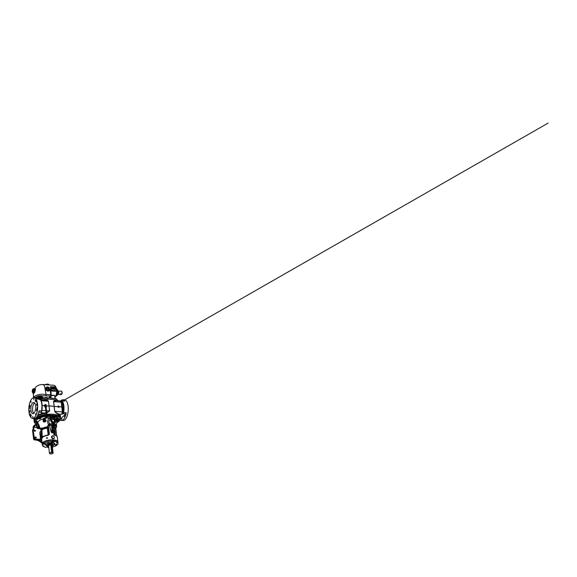 <?xml version="1.0" encoding="UTF-8"?>
<svg xmlns="http://www.w3.org/2000/svg" width="577" height="577" viewBox="0 0 577 577"><rect width="100%" height="100%" fill="white"/><g stroke="black" fill="none" stroke-linecap="round" stroke-linejoin="round"><path stroke-width="0.87" d="M55.565 398.786L56.178 398.714M55.197 432.209L55.183 431.646M56.452 398.815L55.471 398.981L56.532 399.039M48.042 442.105L47.487 442.141L48.05 442.032M44.645 419.883L44.602 420.748L43.967 420.9L44.429 420.958A0.505 0.44 -47.4 0 0 44.494 420.95A0.498 0.44 132.6 0 1 44.371 420.972M44.299 420.986A0.534 0.469 -47.4 0 0 44.941 420.381M44.919 420.438A0.498 0.44 132.6 0 1 44.754 420.821M37.173 409.259L37.079 410.622M36.034 399.847L35.94 401.203M43.304 420.323A0.649 0.57 -47.4 0 0 44.256 419.45A0.649 0.57 -47.4 0 0 44.177 419.371M43.614 419.263L43.672 419.219A0.649 0.57 132.6 0 1 43.787 420.417A0.649 0.57 132.6 0 1 43.124 419.753A0.62 0.548 -47.4 0 0 43.773 420.381A0.62 0.548 -47.4 0 0 43.65 419.241M43.39 419.905L43.758 420.143L43.765 419.486M43.852 419.465L43.751 420.164L43.376 419.984M49.42 397.301L50.444 397.171M49.384 397.113L50.358 396.947M29.997 405.523L29.903 406.879M45.597 407.391L46.102 407.29M46.117 407.427L45.987 407.037L45.417 407.513M45.165 407.42L46.319 407.304M45.258 406.143L45.944 406.064L46.023 406.763L44.977 407.153L45.201 406.179L45.121 407.254M52.038 445.805A1.818 0.685 173.1 0 0 52.197 445.473A1.818 0.685 173.1 0 0 51.396 445.011L51.454 444.701A2.027 0.765 -6.9 0 1 52.37 445.22A2.027 0.765 -6.9 0 1 52.211 445.574A2.099 0.793 -6.9 0 0 52.255 445.545A2.099 0.793 -6.9 0 0 52.074 444.78A2.099 0.793 -6.9 0 0 48.54 445.206A2.099 0.793 -6.9 0 0 48.461 445.278A2.099 0.793 -6.9 0 0 48.598 446.021A2.027 0.765 -6.9 0 1 48.353 445.704A2.027 0.765 -6.9 0 1 48.533 445.336A2.027 0.765 -6.9 0 1 50.927 444.665L50.87 444.975A2.351 0.995 -85.9 0 0 50.863 445.026L51.396 445.062A2.351 0.995 94.1 0 1 51.403 445.026L52.442 452.483A1.818 0.685 -6.9 0 1 53.098 452.916A1.818 0.685 -6.9 0 1 53.07 453.082A1.818 0.685 -6.9 0 1 53.041 453.14M49.6 453.551A1.818 0.685 -6.9 0 1 49.557 453.508A1.818 0.685 -6.9 0 1 49.485 453.356A1.818 0.685 -6.9 0 1 49.651 453.017A1.818 0.685 -6.9 0 1 51.591 452.426L52.442 452.483M51.577 452.556A1.753 0.664 173.1 0 0 49.716 453.125A1.753 0.664 173.1 0 0 49.629 453.601A1.753 0.664 173.1 0 0 51.18 453.919A1.753 0.664 173.1 0 0 52.889 453.356A1.753 0.664 173.1 0 0 53.019 453.19A1.753 0.664 173.1 0 0 52.428 452.613M48.569 445.184A2.027 0.765 173.1 0 0 48.518 445.228A2.027 0.765 173.1 0 0 48.338 445.603A2.027 0.765 173.1 0 0 48.345 445.646M48.129 444.066A2.568 0.966 -6.9 0 1 48.425 443.901L48.829 443.879A2.496 0.945 -6.9 0 1 49.175 443.785L49.68 443.518A2.524 0.952 -6.9 0 1 50.163 443.446L50.661 443.554A2.496 0.945 -6.9 0 1 51.122 443.554M49.68 443.67A2.496 0.945 -6.9 0 1 50.185 443.59M48.829 443.886L48.778 443.742A2.568 0.966 -6.9 0 1 51.483 443.417L51.533 443.432A2.568 0.966 -6.9 0 1 51.916 443.489L51.887 443.634A2.524 0.952 -6.9 0 0 51.67 443.59A2.496 0.945 -6.9 0 1 51.959 443.663M52.543 443.929L52.853 444.182A2.798 1.053 -6.9 0 0 51.641 443.792L51.238 443.763A2.798 1.053 -6.9 0 0 47.862 444.593L47.877 444.506A2.496 0.945 -6.9 0 1 47.898 444.478M52.853 444.182A2.798 1.053 -6.9 0 1 53.07 444.521A2.798 1.053 -6.9 0 1 52.997 444.809M37.274 403.929L37.173 405.285M39.027 418.989L38.45 418.743A1.01 0.382 -6.9 0 1 38.45 418.736L39.82 418.332L40.253 418.729L38.868 418.974L38.861 418.347A1.01 0.382 -6.9 0 1 38.875 418.339L39.856 418.202A1.01 0.382 -6.9 0 1 39.878 418.21L40.253 418.722M40.368 417.798A1.01 0.382 -6.9 0 1 40.376 417.806L40.455 418.462A1.01 0.382 -6.9 0 1 40.455 418.462L39.799 417.546L39.878 418.21M55.976 425.509L56.221 426.497M59.878 420.114L58.291 420.006L59.445 419.717L59.878 420.114M58.652 420.381L58.075 420.135A1.01 0.382 -6.9 0 1 58.075 420.128L59.489 419.594L59.885 420.114M59.063 406.742C59.323 407.47 57.75 407.362 57.859 406.655L54.209 406.396L53.531 401.606C54.101 400.236 55.753 400.373 56.575 400.626A13.206 4.984 -6.9 0 0 43.268 399.688L42.871 399.753A13.206 4.984 173.1 0 0 42.626 399.796M58.017 406.23A0.642 0.534 46.8 0 0 58.897 407.167L58.926 407.146A0.649 0.534 46.8 0 0 59.085 406.835M39.943 399.789L39.806 398.815A4.241 1.601 173.1 0 0 38.637 399.01M38.774 412.129L41.198 412.303A0.454 0.418 8.5 0 0 41.58 412.014L41.421 412.822L41.198 412.303L41.616 411.055A10.343 4.371 -85.9 0 0 41.811 404.34A10.343 4.371 -85.9 0 0 40.195 399.334L39.943 399.118A0.454 0.411 -69.4 0 1 40.044 399.14A13.213 4.984 -6.9 0 1 57.815 400.438L57.815 400.467M60.282 417.849A13.163 4.969 173.1 0 0 60.275 417.806A13.163 4.969 173.1 0 0 46.953 414.344A13.163 4.962 173.1 0 1 60.268 417.734A13.163 4.962 173.1 0 1 60.268 418.145M35.644 423.648A13.163 4.962 -6.9 0 1 34.238 421.758L34.137 420.9A13.163 4.962 173.1 0 1 34.13 420.496A13.163 4.962 173.1 0 1 46.254 414.43A13.163 4.969 173.1 0 0 35.298 418.476A13.163 4.969 173.1 0 0 34.144 420.972A13.163 4.969 173.1 0 0 34.151 421.015M62.193 400.849L64.119 400.986A1.882 0.793 94.1 0 1 64.458 400.842L62.229 400.892A10.343 4.371 94.1 0 1 63.845 405.905A10.343 4.371 94.1 0 1 63.643 412.62L63.001 413.846L61.782 414.264L62.359 411.87L54.786 411.329C55.962 412.858 57.75 413.421 58.796 414.055A0.454 0.375 -60.6 0 0 58.457 414.574C57.556 413.868 55.731 413.074 54.707 411.322L54.209 406.396A13.466 5.078 -6.9 0 0 49.124 406.035L48.389 401.246L47.61 400.618L40.686 399.832M43.268 399.688C45.006 399.609 47.35 399.76 48.482 401.246L49.651 410.961L46.78 412.937M46.102 413.182L44.544 413.594L44.407 413.031L46.045 412.692M60.152 419.847A10.343 4.371 -85.9 0 0 61.429 420.409L63.124 420.532A10.343 4.371 -85.9 0 0 65.006 419.724A10.343 4.371 -85.9 0 0 68.274 408.321A10.343 4.371 -85.9 0 0 64.588 399.904L62.886 399.782A10.343 4.371 -85.9 0 0 61.011 400.589A10.343 4.371 -85.9 0 0 60.563 401.065L56.157 400.755L53.611 401.614L54.707 411.322M64.458 400.842A1.882 0.793 94.1 0 1 64.804 401.08A10.343 4.371 -85.9 0 0 62.886 399.782M61.429 420.409A10.343 4.371 -85.9 0 0 63.311 419.602A10.343 4.371 -85.9 0 0 66.225 412.8A1.882 0.793 94.1 0 1 65.699 414.041L60.376 419.039M34.418 417.56A10.343 4.371 94.1 0 1 32.536 418.368A10.343 4.371 94.1 0 1 28.85 409.944A10.343 4.371 94.1 0 1 32.117 398.548A10.343 4.371 94.1 0 1 33.993 397.741A10.343 4.371 94.1 0 1 37.678 406.158A10.343 4.371 94.1 0 1 34.418 417.56M42.042 404.542A9.903 4.183 94.1 0 1 41.847 410.975L39.034 410.874A10.343 4.371 94.1 0 1 36.113 417.676A10.343 4.371 94.1 0 1 34.231 418.484L32.536 418.368M61.732 419.58L61.71 418.397L61.732 419.58M64.552 416.926L64.53 415.743L64.552 416.926M33.827 399.71L33.798 398.527L33.827 399.71M31.007 402.364L30.978 401.181L31.007 402.364M35.659 414.877L35.637 413.695L35.659 414.877M32.839 417.532L32.817 416.349L32.839 417.532M29.55 408.682L29.521 407.499L29.55 408.682M37.116 408.559L37.094 407.376L37.116 408.559M36.358 402.277L36.329 401.094L36.358 402.277M30.307 414.964L30.285 413.781L30.307 414.964M33.74 413.363A5.64 2.38 94.1 0 1 32.572 408.184A5.64 2.38 94.1 0 1 34.339 402.984A5.64 2.38 94.1 0 1 34.483 402.861M32.637 402.869A5.64 2.38 94.1 0 1 33.661 402.429A5.64 2.38 94.1 0 1 35.673 407.016A5.64 2.38 94.1 0 1 33.892 413.24A5.64 2.38 94.1 0 1 32.867 413.68A5.64 2.38 94.1 0 1 30.855 409.086A5.64 2.38 94.1 0 1 32.637 402.869M37.058 405.451A0.938 0.397 -85.9 0 0 37.354 404.412A0.938 0.397 -85.9 0 0 37.015 403.648A0.938 0.397 -85.9 0 0 36.849 403.72A0.938 0.397 -85.9 0 0 36.546 404.758A0.938 0.397 -85.9 0 0 36.885 405.523A0.938 0.397 -85.9 0 0 37.058 405.451M29.687 412.382A0.938 0.397 -85.9 0 0 29.982 411.343A0.938 0.397 -85.9 0 0 29.643 410.579A0.938 0.397 -85.9 0 0 29.477 410.651A0.938 0.397 -85.9 0 0 29.175 411.689A0.938 0.397 -85.9 0 0 29.514 412.454A0.938 0.397 -85.9 0 0 29.687 412.382M35.817 401.368A0.938 0.397 -85.9 0 0 36.113 400.33A0.938 0.397 -85.9 0 0 35.781 399.565A0.938 0.397 -85.9 0 0 35.608 399.637A0.938 0.397 -85.9 0 0 35.312 400.676A0.938 0.397 -85.9 0 0 35.644 401.441A0.938 0.397 -85.9 0 0 35.817 401.368A0.88 0.375 94.1 0 1 35.666 401.282A0.88 0.375 94.1 0 1 35.637 401.239M36.957 410.788A0.938 0.397 -85.9 0 0 37.253 409.749A0.938 0.397 -85.9 0 0 36.921 408.985A0.938 0.397 -85.9 0 0 36.748 409.057A0.938 0.397 -85.9 0 0 36.452 410.096A0.938 0.397 -85.9 0 0 36.784 410.86A0.938 0.397 -85.9 0 0 36.957 410.788M29.78 407.045A0.938 0.397 -85.9 0 0 30.076 406.006A0.938 0.397 -85.9 0 0 29.744 405.242A0.938 0.397 -85.9 0 0 29.571 405.321A0.938 0.397 -85.9 0 0 29.276 406.352A0.938 0.397 -85.9 0 0 29.607 407.117A0.938 0.397 -85.9 0 0 29.78 407.045M30.92 416.464A0.938 0.397 -85.9 0 0 31.216 415.426A0.938 0.397 -85.9 0 0 30.884 414.661A0.938 0.397 -85.9 0 0 30.711 414.733A0.938 0.397 -85.9 0 0 30.415 415.772A0.938 0.397 -85.9 0 0 30.747 416.536A0.938 0.397 -85.9 0 0 30.92 416.464M47.487 442.126L48.071 442.069M52.406 446.605L52.947 446.54M56.582 442.725L57.029 442.718L56.582 442.725M55.421 445.487L55.868 445.473L55.421 445.487M43.455 445.956L43.902 445.949L43.455 445.956M44.617 443.201L45.064 443.186L44.617 443.201M51.18 441.585L51.627 441.571L51.18 441.585M47.819 446.108A4.63 1.745 -6.9 0 1 45.944 444.16A4.63 1.745 -6.9 0 1 46.045 444.059A4.63 1.745 -6.9 0 1 50.149 442.609A4.63 1.745 -6.9 0 1 54.346 443.143A4.63 1.745 -6.9 0 1 54.418 444.658A4.63 1.745 -6.9 0 1 52.99 445.48M45.987 444.117A4.529 1.709 173.1 0 0 46.196 445.451A4.529 1.709 173.1 0 0 46.203 445.458A4.522 1.702 173.1 0 0 47.66 445.949M52.658 441.867L52.716 442.292L52.168 442.061M53.106 445.293A4.522 1.702 173.1 0 0 54.404 444.47A4.522 1.702 173.1 0 0 54.094 443.006M54.404 444.47L54.411 444.456A4.529 1.709 173.1 0 0 54.411 444.456A4.529 1.709 173.1 0 0 54.288 443.114M46.131 444.802L46.6 444.788L46.131 444.802M47.74 443.28L48.216 443.266L47.74 443.28M51.605 442.739L52.081 442.725L51.605 442.739M52.795 443.872A2.611 0.988 173.1 0 0 51.295 443.259A2.611 0.988 173.1 0 0 47.624 444.528M53.863 443.713L54.332 443.699L53.863 443.713M47.415 437.943C47.22 438.498 46.968 438.556 46.658 438.131C46.968 438.556 47.22 438.498 47.415 437.943L47.364 437.806M52.118 436.183L51.894 437.633L53.243 438.498L54.043 438.239A1.406 1.161 -133.2 0 1 52.132 436.162A1.406 1.161 -133.2 0 1 54.065 438.217L54.022 438.253M54.375 437.575L54.079 438.484L53.171 438.794C51.245 438.794 50.877 435.642 52.817 435.786L53.69 436.169M44.919 421.852L44.833 421.636C45.338 421.549 46.319 421.167 45.944 420.496L45.424 419.602L46.066 420.431C46.174 421.217 45.792 421.693 44.919 421.852L44.544 421.325L45.367 420.496L45.23 419.328L45.533 420.489L44.638 421.599C43.967 421.657 43.563 421.448 43.441 420.972L44.544 421.325M36.221 437.618C36.517 438.34 34.908 438.253 35.031 437.554C34.735 436.839 36.344 436.926 36.221 437.618L36.077 438.051M35.385 430.709C35.68 431.423 34.072 431.336 34.194 430.644C33.899 429.923 35.507 430.016 35.385 430.709L35.24 431.142M56.661 420.482L56.351 420.871L56.012 420.496M54.288 425.523L54.144 425.155A7.927 2.993 -6.9 0 0 53.827 425.061A1.406 0.837 38.5 0 1 53.827 425.054L54.469 423.381M55.486 427.867C55.731 428.336 55.904 428.127 56.005 427.247L55.882 427.91L56.402 426.872C56.416 427.427 56.243 427.607 55.875 427.413C56.243 427.607 56.416 427.427 56.402 426.879C56.416 427.427 56.243 427.607 55.875 427.413L55.183 427.593M40.895 428.87C40.08 428.761 39.46 428.076 39.034 426.814L37.7 422.927A0.454 0.397 125.8 0 0 37.642 422.631L38.616 424.484A2.575 1.089 -85.9 0 1 37.844 427.86A2.575 1.089 -85.9 0 1 36.495 426.49A2.575 1.089 -85.9 0 1 37.267 423.129A2.575 1.089 -85.9 0 1 37.7 422.927L37.051 423.669L37.274 422.999M40.88 440.121L40.57 439.198A1.406 0.534 173.1 0 0 40.996 439.198M40.361 418.087C41.003 417.532 38.904 417.315 38.392 417.885L38.392 418.246M36.654 421.578C37.296 421.059 35.197 420.835 34.678 421.376L34.584 421.571M37.354 423.828A1.818 0.765 -85.9 0 0 36.805 426.201A1.818 0.765 -85.9 0 0 37.757 427.16A1.818 0.765 -85.9 0 0 37.801 427.124A1.818 0.765 -85.9 0 0 38.32 425.552A1.818 0.765 -85.9 0 0 38.024 423.922A1.818 0.765 -85.9 0 0 37.354 423.828M38.053 423.958A1.731 0.728 -85.9 0 0 37.765 423.778A1.731 0.728 -85.9 0 0 37.44 423.907A1.731 0.728 -85.9 0 0 36.892 425.826A1.731 0.728 -85.9 0 0 37.519 427.225A1.731 0.728 -85.9 0 0 37.822 427.088A1.731 0.728 -85.9 0 0 37.83 427.081M55.01 420.388A1.796 1.479 -133.2 0 1 51.757 420.157A1.796 1.479 -133.2 0 1 55.01 420.388M47.062 415.209A13.163 4.962 -6.9 0 1 50.682 415.007L52.139 415.779L52.457 416.709L51.865 417.957A2.791 2.301 46.8 0 0 50.87 420.258A2.791 2.301 46.8 0 0 52.687 422.58L54.635 422.999L52.543 422.847A3.008 2.481 -133.2 0 1 51.216 418.181A3.008 2.481 -133.2 0 1 51.656 417.863L51.923 416.01L50.646 415.296A12.939 4.883 173.1 0 0 47.09 415.498M54.627 422.717A2.791 2.301 46.8 0 0 55.904 420.611A2.791 2.301 46.8 0 0 54.332 418.13L52.283 417.611M59.986 419.414C60.621 418.852 58.544 418.772 58.025 419.342L58.025 419.681M56.863 416.558C57.498 415.974 55.414 415.851 54.902 416.443L54.902 416.803M55.796 425.408L56.099 426.663M54.411 425.783L55.269 424.045L56.164 424.874L55.255 424.095L55.479 425.913L56.027 427.153L56.373 426.461L56.423 426.958M56.019 427.261C55.919 428.019 55.803 428.156 55.659 427.672C55.803 428.156 55.919 428.019 56.019 427.261C55.919 428.019 55.803 428.156 55.659 427.672L56.041 427.16L55.176 424.283L54.49 425.855L55.479 425.913M52.125 416.81C51.8 416.031 51.187 415.75 50.3 415.959L51.331 418.26M50.524 416.991L50.242 415.974C51.086 415.664 51.678 415.916 52.024 416.731L51.454 416.046L50.3 415.959M38.262 424.542A1.695 0.714 -85.9 0 0 38.125 426.54M53.524 416.342L54.353 418.036L53.863 417.661M51.692 417.784A1.125 0.476 94.1 0 1 51.851 416.349M51.793 420.186A1.731 1.428 46.8 0 0 54.923 420.409A1.731 1.428 46.8 0 0 51.793 420.186M57.058 419.356L56.806 420.265M56.921 419.234L56.669 420.215M46.571 437.893A0.411 0.361 -47.4 0 0 47.17 438.231A0.411 0.361 -47.4 0 0 46.86 437.582M47.004 438.397L47.09 437.575L46.542 437.835L47.04 438.426L46.6 438.275M51.923 419.364A1.695 1.392 -133.2 0 1 54.195 421.78M46.593 437.943L46.982 438.296L46.903 437.604M48.742 415.736A1.01 0.382 -6.9 0 1 48.749 415.743L48.172 415.49L48.821 416.392L48.742 415.736L48.475 416.767L46.968 416.745M47.401 416.933L46.824 416.681L47.155 415.628L47.249 416.284L48.23 416.147L48.151 415.483L47.112 415.671M48.627 416.666L48.194 416.269L47.04 416.551M57.859 392.273L57.931 391.112L57.924 392.266A3.289 1.392 94.1 0 1 57.924 392.331A3.289 1.392 94.1 0 1 57.88 392.966L57.512 389.944A3.289 1.392 94.1 0 1 57.664 390.319A3.289 1.392 94.1 0 1 57.686 390.384M46.845 388.732A1.161 0.959 46.8 0 0 48.951 388.876A1.161 0.959 46.8 0 0 46.845 388.732M48.374 389.836A1.132 0.93 46.8 0 0 46.896 388.263M50.487 396.435L53.257 395.288C54.577 395.656 55.14 396.305 54.938 397.236L55.248 398.902M55.226 398.895L55.118 398.26M36.517 398.556L36.769 397.813L36.863 398.729M33.401 392.836L32.716 392.793L33.401 392.836L34.707 390.131L34.476 388.876L33.906 389.295M46.499 384.765L48.843 384.931M46.362 387.34L45.85 388.79A2.128 1.753 46.8 0 0 47.249 390.672A2.128 1.753 46.8 0 0 49.29 390.405A2.128 1.753 46.8 0 0 49.319 390.377M33.185 391.971A1.161 0.49 -85.9 0 0 33.538 390.449A1.161 0.49 -85.9 0 0 33.149 389.742A1.161 0.49 -85.9 0 0 32.925 389.828A1.161 0.49 -85.9 0 0 32.579 391.35A1.161 0.49 -85.9 0 0 32.983 392.057A1.161 0.49 -85.9 0 0 33.185 391.971M42.777 397.365L42.323 398.296M47.516 398.678C47.934 398.152 47.588 397.82 46.485 397.683L43.708 398.411M56.178 400.438A13.17 4.969 -6.9 0 0 42.575 399.796A13.163 4.962 -6.9 0 1 50.826 399.277A13.163 4.962 -6.9 0 1 55.017 400.005M31.136 414.942L31.043 416.298M58.111 406.309L58.183 406.936L58.111 406.309A0.527 0.44 -133.2 0 1 58.162 406.251L58.364 406.064A0.649 0.534 46.8 0 0 58.313 407.182A0.649 0.534 46.8 0 0 58.926 407.146M61.681 391.502A1.421 0.599 94.1 0 1 62.128 392.288M62.136 392.367A1.421 0.599 94.1 0 1 61.71 394.221A1.421 0.599 94.1 0 1 61.487 394.336M58.4 391.127L58.688 392.67L58.45 391.098L57.952 390.975L58.529 391.148A1.767 0.75 94.1 0 1 58.659 391.401L58.811 392.677A1.767 0.75 94.1 0 1 58.767 393.096L58.342 394.199A1.767 0.75 94.1 0 1 58.176 394.365L57.722 394.408M52.651 441.895L52.24 441.867L52.594 441.657M44.436 405.249L44.415 405.263A0.649 0.534 46.8 0 0 44.4 405.285L44.443 405.234A0.656 0.541 46.8 0 0 44.963 406.266M45.042 406.266L46.073 406.078M44.4 405.285A0.649 0.534 46.8 0 0 44.53 406.165L45.302 406.222M55.529 417.503L54.952 417.258A1.01 0.382 -6.9 0 1 54.952 417.25L56.322 416.846L56.755 417.243L55.168 417.128L55.284 416.212L55.378 416.861L56.366 416.717L56.286 416.06L56.38 416.724L56.957 416.969L56.878 416.313L56.546 417.366L57.433 417.395L56.676 417.301M40.534 397.827L41.429 397.755M40.484 398.101L41.508 397.979M48.006 431.646L48.028 431.113L48.006 431.646M48.266 431.156L48.23 431.69M29.903 410.86L29.802 412.216M35.947 421.059L35.082 421.174L35.161 421.83A1.01 0.382 -6.9 0 1 35.161 421.83L35.067 421.181L34.735 422.227L36.113 421.823L36.329 422.335L34.952 422.104L36.149 421.693A1.01 0.382 -6.9 0 1 36.163 421.693L36.74 421.946A1.01 0.382 -6.9 0 1 36.74 421.953L36.546 422.213M38.161 397.553L38.774 397.481M39.142 398.036L38.154 397.704L38.94 398.159M42.821 397.885L43.434 397.813M43.802 398.354L42.821 398.123M43.773 398.101L43.419 397.95L43.65 398.519M42.77 397.834L43.419 397.95M54.664 428.812A5.972 2.25 -6.9 0 1 56.019 430.016L56.755 436.097M55.262 433.731L54.772 429.706M55.262 433.457L55.291 433.954M55.349 433.464L54.923 429.923M38.154 397.704L37.952 398.31M38.76 397.625L37.902 397.942M38.183 398.253A4.118 1.558 -6.9 0 1 38.623 398.144A4.118 1.558 -6.9 0 1 40.462 397.906L37.152 398.599A4.118 1.558 -6.9 0 1 38.183 398.253M36.74 421.946L36.163 421.073M36.091 421.066L36.163 421.693M36.149 421.693L36.07 421.066M35.312 422.479L34.735 422.234A1.01 0.382 -6.9 0 1 34.735 422.227M36.661 421.289A1.01 0.382 -6.9 0 1 36.661 421.297L36.74 421.953M29.845 411.848L29.737 410.99L29.456 411.733L29.845 411.848M29.853 411.762L29.456 411.733M47.963 431.142L47.927 431.661M56.878 416.313A1.01 0.382 -6.9 0 1 56.878 416.32L55.32 416.197M55.277 416.212L54.952 417.25M46.218 406.15L45.013 406.295M45.085 406.331L44.458 405.523L44.862 404.765L45.172 405.898L45.835 405.826L45.352 404.499L45.72 404.874L45.352 404.499L44.919 404.895M45.468 404.506L45.951 405.833L46.34 405.977L45.857 405.018M45.172 405.898L44.523 405.847L45.078 406.201M44.53 406.165L44.415 405.263M50.653 443.54A2.524 0.952 -6.9 0 1 51.093 443.54L51.108 443.54M50.617 443.41A2.524 0.952 -6.9 0 1 51.072 443.41M48.85 443.879A2.524 0.952 -6.9 0 1 49.175 443.778L49.636 443.814M48.836 443.749L48.829 443.742A2.524 0.952 -6.9 0 1 49.225 443.626M52.86 443.915L52.464 443.85A2.524 0.952 -6.9 0 1 52.464 443.85L52.464 443.836M47.877 444.24L48.172 444.059A2.524 0.952 -6.9 0 1 48.389 443.937M49.687 443.648L49.694 443.655A2.524 0.952 -6.9 0 1 50.177 443.576L50.163 443.446M47.855 444.528A2.496 0.945 -6.9 0 1 47.884 444.492L47.682 444.766A2.798 1.053 -6.9 0 0 47.639 444.817A2.798 1.053 -6.9 0 0 47.516 445.192L47.53 445.343M51.973 443.504L52.5 443.749M50.17 443.432L50.661 443.554L50.185 443.576M48.273 444.095L48.692 444.074M48.778 443.742L48.418 443.901L48.778 443.742M47.963 444.427L47.437 444.744M51.483 443.424L51.108 443.388M51.137 443.403L51.678 443.576M42.099 398.649L40.967 398.144L40.477 398.31L40.556 398.995M42.071 398.426L40.477 398.31L40.102 399.111M41.551 398.765L41.479 398.173M57.736 393.197L57.823 392.425M57.794 391.913L57.851 393.262M58.133 394.279L58.638 393.103L58.342 394.199M58.811 392.677L58.767 393.096M58.45 393.723L58.032 394.437M58.558 393.153L58.623 392.62M58.465 391.314L58.645 391.971M60.412 393.572A1.767 0.75 -85.9 0 0 61.018 394.654A1.767 0.75 -85.9 0 0 61.869 392.201A1.767 0.75 -85.9 0 0 61.263 391.127L58.385 391.055M57.606 394.444L58.061 394.473M59.049 406.821L58.255 407.001L59.049 406.821A0.498 0.411 -133.2 0 0 59.15 406.713L59.07 406.158A0.527 0.44 -133.2 0 0 58.998 406.085L58.385 406.042A0.527 0.44 -133.2 0 0 58.371 406.057L58.154 406.266M31.079 415.93L30.978 415.072L30.696 415.815L31.079 415.93M31.093 415.844L30.696 415.815M53.416 415.18L52.053 415.087L51.865 415.923M53.812 417.719L53.43 415.332L53.524 415.844L54.642 415.281L53.603 416.046M40.065 398.794A4.227 1.594 173.1 0 0 39.863 398.808A4.227 1.594 173.1 0 0 38.652 399.017M57.311 419.429L56.871 419.356L57.347 419.385M57.383 419.4L57.404 420.215L56.719 419.868L57.188 419.955M56.741 419.991L57.202 420.042M56.827 419.414L56.719 419.868M57.325 419.472L57.217 419.919M33.524 391.141A1.132 0.476 94.1 0 1 33.553 390.723M56.676 390.297L55.551 391.278L56.661 390.182A5.171 2.185 -85.9 0 0 56.661 390.167M55.046 397.236A5.15 2.178 -85.9 0 0 56.69 390.463M52.204 386.943L52.413 387.542L52.19 386.871L50.43 386.821L51 389.086L50.487 386.77M55.652 388.069L55.479 387.016L50.675 386.677L50.971 389.035M50.516 386.792L50.358 387.391M56.265 390.636L56.496 390.405A0.938 0.938 0 0 0 56.755 389.684L55.457 386.186L53.812 385.285A7.068 2.986 -85.9 0 1 56.214 389.439L56.683 389.8A0.938 0.786 -135.7 0 1 55.926 390.615A0.938 0.397 -85.9 0 0 56.214 389.439L55.854 389.367M50.747 390.535L55.926 390.615L50.927 390.261A0.938 0.397 -85.9 0 0 51.209 389.028L51.014 389.078M34.512 388.884L35.139 388.617L35.5 389.266L34.858 391.942L34.057 391.531A2.113 0.894 94.1 0 0 34.108 390.088A2.113 0.894 94.1 0 0 33.387 388.804L32.247 390.845L32.334 392.086L33.25 393.305A0.714 0.649 -9.9 0 1 33.257 393.449L33.235 393.276M34.858 391.942C34.014 393.449 33.48 393.947 33.257 393.449M51.252 395.447L54.195 395.202L55.089 396.002L54.743 397.38M56.445 390.607L56.596 390.838A5.186 2.193 -85.9 0 1 55.226 396.918L55.017 397.005M43.549 398.296C44.609 397.048 48.995 397.358 47.646 398.584M49.773 389.071L49.781 389.136A2.294 1.89 -133.2 0 1 47.963 391.098A2.294 1.89 -133.2 0 1 45.633 388.84L45.835 387.694L46.687 387.102M55.147 398.873L54.887 398.036M51.952 398.188L50.935 398.101L51.699 397.805M51.771 398.166L51.144 398.26M37.137 398.166L38.154 397.019L38.363 397.481L39.337 397.207L39.402 398.217M39.207 398.26L38.911 396.796L39.337 397.207M39.128 397.236L42.568 397.012L42.121 397.293L42.272 398.426M42.532 398.743L42.229 397.221M42.215 398.382L42.121 397.365M42.164 397.438L42.265 398.44M49.687 396.897L50.48 396.017L39.936 395.699C37.743 396.096 36.149 396.76 35.175 397.697L36.769 397.813L38.911 396.796C40.527 396.449 41.746 396.522 42.568 397.012L42.164 397.402L42.792 397.351M42.828 397.351L42.532 398.224L42.828 397.351M50.733 390.456L50.185 390.139L51 389.086M56.661 390.182L56.113 390.766M33.589 397.755L34.216 396.774L35.046 397.813M34.216 396.774C35.709 395.18 40.166 393.954 43.571 394.293L50.747 394.798L50.185 390.139M50.48 396.017A0.938 0.772 41.8 0 0 51.057 395.793L51.057 395.793A0.938 0.772 41.8 0 0 51.223 395.216L50.747 394.798A0.938 0.397 -85.9 0 1 50.48 396.017M54.382 389.136L54.245 388.472L54.75 389.021L54.743 388.509L54.822 389.165L54.325 388.624L54.281 389.179L54.245 388.472M54.765 389.208L54.332 388.732M54.685 388.956L54.685 388.509M53.798 389.093L54.05 388.833L53.488 388.797M54.151 388.797L53.812 389.158L54.108 388.84L53.43 388.79L53.769 388.422L54.151 388.797L53.473 388.747L53.769 388.422M53.733 388.537L54.094 388.79L53.531 388.754M53.322 389.064L53.243 388.408M52.954 388.451L52.86 387.65L53.574 388.35L53.394 387.867L52.853 388.299L52.868 387.65M52.81 388.444L52.218 388.66L52.55 389.021L52.161 388.653L52.759 388.487L52.168 388.703M53.084 389.042L52.911 388.494M52.81 388.905L52.11 388.696L52.182 387.65L52.687 388.032L52.226 387.607M51.62 388.682L51.988 388.314L51.865 388.977L51.569 388.285M52.031 388.71L51.577 388.725M51.858 388.905L51.93 388.314M51.497 388.775L51.259 388.249L51.497 388.775L51.122 388.783M51.281 388.912L51.259 388.249M53.704 388.357L53.625 387.701L54.043 387.91L53.661 388.4L53.625 387.701M53.401 387.686L53.185 388.177M53.574 388.35L53.365 387.96M53.221 388.328L52.918 387.953M52.514 388.227L52.586 387.629M52.118 387.773L51.779 388.22L51.771 387.686M51.699 387.564L51.836 388.227M52.961 387.578L53.214 387.318L52.651 387.282M53.315 387.275L52.976 387.643L52.933 386.907M52.896 387.023L53.257 387.275L52.695 387.239M52.471 387.542L52.154 386.987M55.241 389.129L54.44 388.032L55.19 389.172L55.731 388.076L55.406 387.427L54.656 387.376L54.483 387.989M54.656 387.376L54.678 388.004M32.997 388.97A2.113 0.894 94.1 0 1 33.387 388.804L34.57 388.869L34.187 389.41C34.966 387.838 36.113 386.612 37.642 385.739C39.265 384.852 41.017 384.441 42.907 384.513L44.479 385.746L46.052 394.466A0.938 0.397 -85.9 0 1 45.785 395.685M57.21 389.518L57.274 389.583A3.289 1.392 -85.9 0 1 57.368 389.699A3.289 1.392 -85.9 0 1 57.512 389.944L56.748 388.811M56.741 388.811L57.274 389.583M57.368 389.699L56.596 388.775M56.741 395.699L56.885 395.584A3.289 1.392 94.1 0 1 56.741 395.699A3.289 1.392 94.1 0 1 56.589 395.786L55.983 396.24M56.589 395.786L55.983 396.226M55.911 396.291L56.503 395.851M56.654 394.74L57.52 394.791L57.772 393.651L57.505 394.819L56.625 394.827M57.772 393.651L57.88 392.966A3.289 1.392 94.1 0 1 57.779 393.586A3.289 1.392 94.1 0 1 57.772 393.651L57.779 393.586M57.13 395.303A3.289 1.392 94.1 0 1 57.087 395.36A3.289 1.392 94.1 0 1 56.885 395.584L57.707 393.644M35.291 424.694L36.481 423.706M36.062 423.886C36.589 423.843 36.322 424.16 35.262 424.838L36.329 423.907M36.661 427.492L33.704 427.276L36.077 424.715L33.408 427.117L34.36 425.285C33.48 426.028 33.077 426.836 33.134 427.716L33.141 427.788M33.408 427.341L34.158 425.458L35.255 424.708M52.053 415.087L52.139 415.779M53.387 416.832L53.517 416.378M60.001 419.198L60.08 419.854A1.01 0.382 -6.9 0 1 60.08 419.854L60.001 419.19A1.01 0.382 -6.9 0 1 60.001 419.198L59.424 418.938L59.503 419.594A1.01 0.382 -6.9 0 1 59.503 419.594L59.409 418.938L58.587 419.053M58.342 419.14L58.075 420.128M52.435 416.536L52.024 416.731A1.37 0.577 94.1 0 1 52.031 416.904L52.031 416.789M51.216 418.296C51.079 418.361 51.894 417.928 52.009 416.926L52.031 416.94M52.738 415.101L53.055 417.69M53.791 417.625L53.524 416.882M47.314 437.647L47.04 438.426M36.077 424.715C36.481 424.412 36.474 424.138 36.062 423.9C36.474 424.138 36.481 424.412 36.077 424.715C36.481 424.412 36.474 424.138 36.062 423.9L36.272 424.045C36.726 424.311 36.733 424.607 36.286 424.946L36.481 424.961M38.861 418.347L38.782 417.69L38.37 418.08L38.45 418.736M38.782 417.69A1.01 0.382 -6.9 0 1 38.796 417.683L38.875 418.339M39.856 418.202L39.777 417.546L38.796 417.683M50.682 415.007L50.026 415.938A11.432 4.313 173.1 0 0 49.305 415.959L48.814 416.298M52.457 416.709L51.165 418.339L50.387 417.041A1.406 0.483 -166.1 0 0 49.737 416.904L50.026 415.938A1.406 1.14 44.3 0 1 50.242 415.974L50.271 415.981M57.448 418.787L57.311 419.385L57.462 418.657L56.661 417.899L55.745 418.967L56.625 420.453M56.286 420.813L56.899 420.496M56.661 417.899L56.452 419.522M55.118 417.272L54.7 417.142L55.118 417.272M57.657 419.861L58.529 420.027C57.195 420.467 57.282 419.573 58.638 418.823L57.657 419.861M57.844 419.616L58.529 420.027M57.678 419.623L58.638 418.823A11.432 4.313 173.1 0 0 57.433 417.395L56.589 417.351M57.635 419.818L58.638 418.823M55.226 417.459L55.226 417.459C54.418 417.344 54.173 416.969 54.505 416.327L54.7 417.142L55.212 416.983M60.066 419.746A12.939 4.883 173.1 0 0 54.541 415.57L53.913 416.219A11.432 4.313 173.1 0 1 54.505 416.327L54.865 416.875M53.308 417.157L53.913 416.219A1.406 1.14 44.3 0 0 53.704 416.219L53.675 416.219M52.283 417.575L51.656 417.863L52.009 417.532M52.687 422.58L51.8 423.15A1.406 1.161 -133.2 0 1 52.601 424.333L51.613 425.263L52.009 432.31L52.457 432.346L53.372 424.059L52.601 424.333L51.908 430.55L50.834 430.853L49.593 425.689L51.613 425.263A1.406 1.161 -133.2 0 0 50.812 424.081L49.709 423.713L48.764 425.054A7.876 2.972 173.1 0 0 48.273 425.098L47.812 426.389L48.028 425.083M52.961 422.717L52.803 423.951M53.683 422.891L53.372 424.059L53.812 424.059A1.406 0.62 85.7 0 1 53.978 423.15L54 422.891M54.382 422.818L54.404 423.078A1.406 1.226 89.4 0 0 53.913 424.023L53.877 424.427M33.488 429.021L33.069 429.786L33.488 429.021L33.069 429.786L34.411 438.412L34.757 438.967L38.803 440.136M33.538 428.992L33.134 427.716L33.322 429.411M40.917 439.652L41.912 442.321L38.616 440.475L34.577 439.212L40.57 439.198L39.842 433.139A1.406 0.534 173.1 0 0 41.097 432.974M39.842 433.139C39.849 432.195 40.246 431.488 41.025 431.019L41.205 432.029M36.704 421.636L37.072 421.477L36.142 420.842C37.584 421.347 37.498 422.241 36.034 422.054M40.116 418.621L40.563 418.412L40.116 418.621M48.8 416.161L49.305 415.959L48.785 416.471M46.283 416.572L44.667 416.493L46.333 416.421M40.354 418.181L40.816 417.56L40.419 418.202M36.834 421.311L36.142 420.842A11.432 4.313 173.1 0 1 38.443 418.657M48.735 416.01C49.37 415.426 47.278 415.252 46.766 415.844M50.805 418.563L49.737 416.904L49.391 417.914A9.686 3.657 173.1 0 0 45.59 418.311M55.789 419.493L56.358 419.472L56.676 418.073L55.789 419.681M57.318 419.385L57.448 418.83M56.878 417.899L57.549 418.52M55.161 418.7A9.686 3.657 173.1 0 1 55.745 418.967L55.825 418.989M53.372 430.42L53.921 434.964L54.974 435.274L54.353 430.521L53.401 430.341L53.51 431.985L52.868 432.851L52.031 432.793A0.938 0.361 90.7 0 1 52.009 432.31L52.933 423.994A1.406 0.563 102.2 0 1 53.3 423.1L53.365 422.847M53.942 423.843A1.406 1.161 -133.2 0 1 54.18 423.489L54.18 423.489A1.406 1.161 -133.2 0 1 54.404 423.338L54.094 423.626M54.353 418.08A3.008 2.481 -133.2 0 1 55.334 422.559A3.008 2.481 -133.2 0 1 54.635 422.999L54.404 423.338M34.194 430.644L34.339 430.211M35.031 437.554L35.175 437.121M34.577 439.212L34.411 438.412M46.247 416.673L44.667 416.493A11.432 4.313 173.1 0 0 40.816 417.56L40.88 418.275L40.123 418.815M37.873 423.143L37.887 422.955A9.686 3.657 173.1 0 1 43.008 418.931M37.159 423.092L36.935 422.97C36.127 422.624 37.274 422.176 37.642 422.631M38.63 424.311L39.604 426.85L39.034 426.814A3.022 1.277 94.1 0 1 38.284 428.3A3.022 1.277 94.1 0 1 37.714 428.538L36.459 426.612L36.935 422.97M50.841 418.635L51.656 417.863M50.48 418.873A1.406 0.368 53.7 0 1 49.391 417.914C47.494 419.508 47.026 422.732 48.728 424.701L49.593 425.689L50.394 424.109M44.638 421.599L44.566 421.693C43.874 421.982 43.434 421.809 43.239 421.16L43.369 420.402M44.472 419.623L45.201 419.277L44.508 419.667M43.34 420.114L43.239 421.16L43.232 420.106M42.179 428.689L41.09 428.61L41.45 429.432L42.128 429.411M41.45 429.432L41.58 429.663A7.371 2.777 173.1 0 0 41.162 430.774A7.371 2.777 173.1 0 0 41.169 430.81L41.126 430.63A7.436 2.806 173.1 0 0 41.155 430.694M41.479 429.396L42.143 429.497M54.389 426.54L55.277 434.676L54.166 425.516A7.876 2.972 173.1 0 0 53.834 425.415A1.406 1.053 37 0 1 53.791 425.35M56.885 420.546C56.755 421.066 56.582 421.174 56.351 420.871M47.336 428.228L47.833 427.168A7.371 2.777 173.1 0 0 42.099 429.173L41.883 427.867M50.552 418.837C49.088 419.89 48.266 422.299 49.709 423.713L48.728 424.701A7.927 2.993 -6.9 0 0 48.266 424.737L49.384 434.257L48.973 434.402L48.821 433.154M53.365 425.956L53.834 425.415A1.406 0.974 105.8 0 1 53.827 425.061M34.209 430.709A0.649 0.534 -133.2 0 1 34.714 431.243M35.046 437.626A0.649 0.534 -133.2 0 1 35.55 438.159M32.543 430.283L33.596 438.982L34.122 438.484L33.069 429.786L32.543 430.283A0.938 0.772 -133.2 0 1 33.091 429.49M42.157 443.201L41.775 442.811C40.592 441.693 38.926 440.806 36.784 440.164L36.654 440.143M35.125 439.09L34.519 439.905A0.938 0.772 -133.2 0 1 33.596 438.982M41.775 442.811L41.912 442.321L38.947 440.193L40.751 440.006M39.604 426.85L41.126 430.63A7.436 2.806 173.1 0 1 41.364 429.346M41.09 428.61L41.984 428.127M41.371 428.084L41.832 427.795M44.66 421.917C43.845 422.176 43.333 421.917 43.145 421.152M45.533 420.489L46.066 420.431M41.847 430.269L41.58 429.663M42.099 429.173L42.373 429.778M54.397 426.591L54.317 425.92L54.353 426.562M48.36 429.324L47.812 426.389M52.031 432.793C51.187 432.425 51.187 432.317 50.834 430.853M52.457 432.822L52.889 432.375A0.938 0.433 97.5 0 0 52.868 432.851M38.616 440.475L40.383 440.186M42.164 443.266L39.438 441.217L36.784 440.143C38.847 440.741 40.455 441.556 41.623 442.588L42.143 443.114M35.154 439.977L36.784 440.143M34.519 439.905L34.908 439.948A4.703 3.873 -133.2 0 1 35.096 439.97M41.039 438.318L40.888 439.746C40.448 440.381 39.799 440.532 38.947 440.193L40.368 440.193M40.895 437.099L40.88 439.688L39.734 440.294M55.601 435.462L55.385 434.769L55.644 435.455M43.823 428.942A7.155 2.697 173.1 0 1 47.682 427.882L47.884 427.557A7.371 2.777 -6.9 0 0 42.15 429.562M47.999 426.677L47.804 426.691A7.436 2.806 173.1 0 0 42.157 428.596M57.88 442.934A7.919 2.986 173.1 0 0 57.967 442.379A7.919 2.986 173.1 0 0 54.26 440.301L53.582 440.453A6.599 2.488 173.1 0 0 52.759 440.374M57.88 442.04A7.876 2.972 173.1 0 0 57.88 441.989A7.876 2.972 173.1 0 0 49.701 439.984A7.876 2.972 173.1 0 0 42.236 443.886A7.876 2.972 173.1 0 0 42.244 443.929M56.019 435.75L55.839 435.476C56.849 436.068 57.332 436.616 57.289 437.121A7.876 2.972 173.1 0 0 56.019 435.75L55.277 434.676M48.403 434.279L48.367 434.928L48.973 434.402L48.41 434.928C45.792 435.354 43.838 436.104 42.539 437.178L41.652 439.01L42.236 443.886M49.384 434.257L48.807 434.762M46.16 443.965A4.522 1.702 173.1 0 0 46.203 445.458L46.196 445.451M52.817 441.196L53.358 441.109L53.019 442.22L54.404 441.398A7.876 2.972 -6.9 0 1 58.053 443.453A7.876 2.972 -6.9 0 1 57.722 444.449L54.974 444.817M48.28 446.468L46.052 447.319A7.876 2.972 -6.9 0 1 42.417 445.35A7.876 2.972 -6.9 0 1 42.741 444.268L42.583 443.179A7.919 2.986 173.1 0 0 42.244 444.283A7.919 2.986 173.1 0 0 42.46 444.795M45.381 443.8L43.607 443.453A7.876 2.972 -6.9 0 1 52.5 441.261L52.428 440.172A7.919 2.986 173.1 0 0 43.419 442.393L43.809 443.684M45.244 444.131L44.883 443.763M54.26 440.301L54.404 441.398M53.733 441.542L53.582 440.453L53.358 441.109M52.795 440.871A6.7 2.524 173.1 0 1 53.134 440.893L53.488 440.547M53.185 440.619A6.924 2.611 173.1 0 0 52.774 440.59M52.716 440.388L52.788 441.477L52.074 442.148M42.741 444.268L44.948 444.203M43.441 443.013L42.583 443.179M48.771 447.449A7.876 2.972 -6.9 0 1 47.963 447.456L48.374 446.49M47.963 447.456L47.487 446.187M56.784 444.182L56.849 445.271A7.876 2.972 -6.9 0 1 52.384 447.009M55.067 444.73L56.849 445.271L56.582 443.944M33.993 397.741L35.695 397.856A10.343 4.371 94.1 0 1 37.613 399.154L40.195 399.334A0.454 0.361 -35.2 0 1 40.448 399.464L40.448 399.464A0.454 0.361 -35.2 0 1 40.491 399.746A9.903 4.183 94.1 0 1 42.02 404.398M41.847 410.975L41.457 411.661M41.732 411.43L41.58 412.014L41.732 411.43M41.594 411.964L42.071 404.463C41.811 402.335 41.27 400.669 40.448 399.464L40.044 399.14A0.454 0.411 -69.4 0 1 40.26 399.342M39.943 399.118L37.584 399.111M63.492 413.219L63.066 412.476L66.225 412.8M65.699 414.041L62.677 413.514L62.951 411.733L61.775 402.003L61.515 401.08L60.203 401.217C60.7 400.878 61.025 401.188 61.184 402.155L61.775 402.003M60.26 417.618A13.653 5.15 -6.9 0 0 58.796 414.055L61.782 414.264L62.677 413.514M56.157 400.755L61.162 400.965M63.066 412.476A9.903 4.183 -85.9 0 0 63.254 406.042A9.903 4.183 -85.9 0 0 61.71 401.246L61.515 401.08A0.454 0.404 -70.1 0 1 61.97 400.676M46.73 412.49L49.564 410.961L49.038 406.028L46.319 405.84M41.984 410.355L41.421 412.822L44.407 413.031A13.653 5.15 -6.9 0 0 37.858 414.971M62.951 411.733L62.359 411.87L61.804 406.936L62.388 406.792M59.15 406.749L61.804 406.936L61.184 402.155L53.531 401.606M42.171 405.544L44.263 405.696M57.859 406.655L58.046 406.201M39.936 398.822L40.073 399.796M53.964 432.916L53.697 432.462M54.094 434.019L53.841 433.652M54.144 434.402L53.892 434.034M54.93 435.274L54.887 435.303A7.876 2.972 173.1 0 0 53.978 435.108L53.51 431.985M53.466 428.307L53.437 430.334M58.486 419.739A1.01 0.382 -6.9 0 1 58.501 419.731L58.414 419.111L58.501 419.731M55.947 426.288L56.503 426.172L55.919 426.201M56.344 425.458L55.832 425.581L56.358 425.415L57.094 420.958A9.686 3.657 173.1 0 0 57.073 420.388M55.818 425.638L55.875 426.158M56.409 425.422L56.697 426.353L55.933 426.316M56.38 425.501L56.445 426.014M41.962 431.235L42.042 431.863M42.135 432.613L42.063 432.195L41.919 432.663M42.359 436.27L42.51 435.823L42.503 436.407M42.085 434.87L42.121 434.387M41.854 430.334L41.926 430.911M42.265 433.709L42.244 434.293L42.251 433.709L41.97 434.034M48.122 431.704L48.482 433.991M41.926 437.893L41.118 431.228A5.972 2.25 -6.9 0 1 47.033 428.249L47.956 429.281M48.165 434.971L47.357 428.329L47.905 429.238M48.187 429.18L48.533 433.666M48.591 433.608L48.814 433.002M48.389 429.454L48.735 432.995M48.302 429.454L47.819 429.23L48.324 431.134M44.451 436.024A5.972 2.25 173.1 0 0 42.078 437.669M43.527 436.486A5.878 2.214 173.1 0 0 42.532 437.186M36.827 404.802L37.216 404.917L37.108 404.059L36.827 404.802L37.224 404.83M50.711 397.409L49.182 397.611L50.697 397.394M48.995 397.993L49.406 397.51L49.463 398.007M51.057 398.094L51 397.625M50.495 398.051L50.415 397.365M51.641 443.792L51.714 444.348A2.798 1.053 -6.9 0 1 53.134 445.076A2.798 1.053 -6.9 0 1 52.969 445.502L52.781 445.675A2.798 1.053 -6.9 0 1 52.262 445.985M47.646 445.458A2.798 1.053 -6.9 0 1 47.516 445.192L47.581 445.747A2.798 1.053 -6.9 0 1 47.747 445.321L47.682 444.766M48.648 446.425A2.798 1.053 -6.9 0 1 47.581 445.747M47.862 444.593L47.934 445.148A2.798 1.053 -6.9 0 1 51.303 444.319L51.238 443.763M51.303 444.319L51.714 444.348M51.605 444.441L51.519 443.699M52.37 445.163A2.027 0.765 173.1 0 0 52.363 445.119A2.027 0.765 173.1 0 0 52.038 444.766M50.877 446.54L51.512 446.584L52.262 452.772M49.485 453.356L48.583 445.906A1.818 0.685 173.1 0 1 48.749 445.574A1.818 0.685 173.1 0 1 50.87 444.975L51.591 452.426M51.512 446.584A2.351 0.995 94.1 0 1 51.548 445.098M51.339 444.607L51.396 445.062M46.073 406.085L45.569 406.071L46.369 406.258L46.456 406.951L45.287 406.864M30.004 405.977L29.615 405.862L29.715 406.727L30.004 405.977M29.954 406.424L29.557 406.403M44.068 419.212L44.746 419.962L44.14 420.741L43.513 420.568L44.487 419.717L43.701 419.277M43.217 419.703L43.563 420.914M36.041 400.301L35.651 400.186L35.752 401.051L36.041 400.301M35.99 400.748L35.594 400.719M37.18 409.72L36.791 409.605L36.892 410.463L37.18 409.72M37.13 410.168L36.733 410.139M44.602 420.748L44.977 420.244M44.725 420.034A0.584 0.519 132.6 0 1 44.71 420.424A0.584 0.519 -47.4 0 1 44.27 420.806A0.584 0.519 132.6 0 1 43.939 420.784M55.313 431.69L55.269 432.159M45.518 417.611L45.778 418.166M46.485 415.707L47.026 415.642M43.989 418.455L43.657 418.599L44.126 418.751M43.051 419.594L43.953 419.558M51.425 444.788A1.933 0.728 -6.9 0 1 52.204 445.538M48.591 445.971A1.933 0.728 -6.9 0 1 48.619 445.386A1.933 0.728 -6.9 0 1 50.891 444.752M60.152 417.279A13.206 4.984 173.1 0 0 60.188 416.731A13.206 4.984 173.1 0 0 58.457 414.574M44.544 413.594A13.206 4.984 173.1 0 0 37.447 415.837M64.804 401.08L62.229 400.892A0.454 0.361 -35.2 0 0 61.71 401.246M40.354 428.826L37.714 428.538A3.022 1.277 94.1 0 1 37.015 427.874M55.493 396.731A4.71 1.991 -85.9 0 0 56.871 390.622A4.71 1.991 -85.9 0 0 56.748 389.893M57.029 391.055L57.866 391.076L57.022 390.954M56.741 389.576A4.479 1.897 94.1 0 1 56.964 390.643M43.499 398.404L41.566 397.906A4.118 1.558 -6.9 0 1 43.455 398.411M47.768 384.145A1.955 0.736 -6.9 0 1 48.728 384.455M54.887 398.786L54.793 398.036M49.016 384.946A2.113 0.801 173.1 0 0 49.031 384.801A2.113 0.801 173.1 0 0 47.804 384.232A2.113 0.801 173.1 0 0 45.359 384.686M49.752 389.006A2.12 1.745 -133.2 0 1 49.348 390.348A2.12 1.745 -133.2 0 1 48.071 390.817A2.12 1.745 -133.2 0 1 45.915 388.732A2.12 1.745 -133.2 0 1 46.449 387.261A2.12 1.745 -133.2 0 1 47.595 386.915A2.12 1.745 -133.2 0 1 49.745 388.948M33.3 392.692A1.955 0.822 -85.9 0 0 33.884 390.146A1.955 0.822 -85.9 0 0 32.867 389.107A1.955 0.822 -85.9 0 0 32.276 391.66A1.955 0.822 -85.9 0 0 33.3 392.692M47.148 398.029A1.955 0.736 173.1 0 0 46.434 397.892A1.955 0.736 173.1 0 0 44.184 398.303M43.434 398.411A4.227 1.594 173.1 0 0 41.594 397.979A4.227 1.594 173.1 0 0 41.573 397.979M48.115 390.6A1.955 1.608 46.8 0 0 47.682 387.008A1.955 1.608 46.8 0 0 48.115 390.6M36.373 424.254L36.149 424.03C34.678 423.208 34.288 422.342 34.238 421.758A13.163 4.962 -6.9 0 1 34.238 421.354A13.163 4.962 -6.9 0 1 46.362 415.296M54.642 415.281A13.163 4.962 -6.9 0 1 60.369 418.599A13.163 4.962 -6.9 0 1 60.376 419.003A13.163 4.962 -6.9 0 1 59.46 420.763M58.587 392.951L58.053 392.8L58.587 392.951M57.895 390.982L58.392 391.083L57.916 391.055M40.412 397.971A4.227 1.594 173.1 0 0 37.202 398.642M53.07 386.943L50.704 386.691M55.753 388.119L55.68 387.657M51.209 389.028L55.832 389.36L55.673 388.206M45.266 384.679A1.955 0.736 -6.9 0 1 47.718 384.145M49.781 389.136L50.574 389.186M45.85 388.79L45.367 388.819M50.112 396.853L51.057 395.793A0.938 0.938 0 0 0 51.295 395.05L50.726 390.326M55.406 386.626A6.159 2.604 94.1 0 1 56.64 389.54M55.551 391.278L50.798 390.946M48.713 397.993L49.348 397.279M50.661 390.55L51.187 394.913M56.972 390.723A4.479 1.897 94.1 0 1 55.68 396.529M53.416 416.774L53.618 416.031M56.806 422.732A12.939 4.883 173.1 0 0 59.936 420.063M54.332 418.13L54.353 418.036C56.041 418.967 56.611 421.455 55.334 422.559L54 423.821M33.711 427.369L33.877 428.761M33.293 429.014L32.745 429.656M41.118 431.026L41.025 431.019A2.38 1.01 -85.9 0 0 41.176 431.726M46.391 415.584A12.939 4.883 173.1 0 0 36.272 424.045M56.236 425.444L56.171 424.939M56.964 421.744A11.432 4.313 173.1 0 0 58.371 420.323M50.812 424.081L51.8 423.15M33.675 429.129L33.358 429.706M36.171 422.407A11.432 4.313 173.1 0 0 37 423.309M34.908 439.948L35.529 439.119M41.082 428.437L42.128 428.516M41.335 430.492A7.371 2.777 -6.9 0 1 41.631 430.053M55.781 428.927A7.436 2.806 173.1 0 0 55.796 428.855A7.436 2.806 173.1 0 0 54.469 427.189M55.803 429.201A7.371 2.777 173.1 0 0 55.796 428.999A7.371 2.777 173.1 0 0 54.526 427.687M54.577 428.069A7.371 2.777 -6.9 0 1 55.839 429.389A7.371 2.777 -6.9 0 1 55.846 429.584L55.969 427.809M55.543 429.274A7.155 2.697 173.1 0 0 54.62 428.444M54.375 426.821L55.327 434.697M48.021 427.095L48.064 427.485M41.212 431.985L41.032 438.239M41.219 432.079L40.88 435.137A3.693 1.558 -85.9 0 0 40.88 437.027M42.337 437.575A7.443 2.806 -6.9 0 1 48.403 434.957M48.425 435.209A7.876 2.972 173.1 0 0 41.652 439.01M43.225 442.999L43.376 444.088M49.651 410.961L46.521 410.745M41.977 410.42L45.799 410.694M41.14 400.734L48.482 401.246M45.388 407.297L46.398 415.635C46.427 416.565 46.095 417.229 45.417 417.618L43.188 418.7L42.914 419.349L43.477 420.078M43.672 419.219L45.706 418.26C46.694 417.698 47.163 416.796 47.098 415.548L46.088 407.211M53.098 452.916L52.197 445.473M54.591 435.094L54.368 434.697M54.079 430.875L53.856 430.478M60.275 417.806L60.188 416.731M56.712 389.352L56.748 394.401L55.37 396.904M45.222 384.671L47.747 384.131L49.045 384.946M49.29 390.405L49.766 388.977C49.514 387.787 48.8 387.102 47.624 386.907L46.29 387.391M61.263 391.127C61.955 391.394 61.84 391.278 62.143 392.331C62.28 393.283 61.869 394.74 61.018 394.654L58.089 394.444M45.395 404.463L44.891 404.744M45.677 404.484L46.138 404.838M58.097 390.903L57.722 390.817M56.798 422.761L59.135 421.188L60.26 419.573L60.268 417.734M33.242 393.024L33.589 397.935M53.812 385.285L42.95 384.513M33.278 429.129L33.113 427.752C33.105 426.85 33.437 426.093 34.122 425.487M56.243 425.444L56.185 424.961M54.18 423.489L53.098 430.81M35.998 440.02L36.777 440.172M52.832 441.391L52.759 440.309M43.535 443.562L43.347 442.509M42.417 445.35L42.244 444.283M47.631 447.334L47.444 446.273M56.921 445.163L56.856 444.074M58.053 443.453L57.967 442.379M37.447 398.931L40.044 399.14M34.144 420.972L33.74 418.455M61.689 401.563L62.785 400.936M63.117 400.748L548.15 123.081L64.588 399.904M64.011 400.229L63.34 400.618M40.57 399.652L44.573 399.933M57.289 437.121L57.88 441.989M53.134 445.076L53.07 444.521"/></g></svg>
